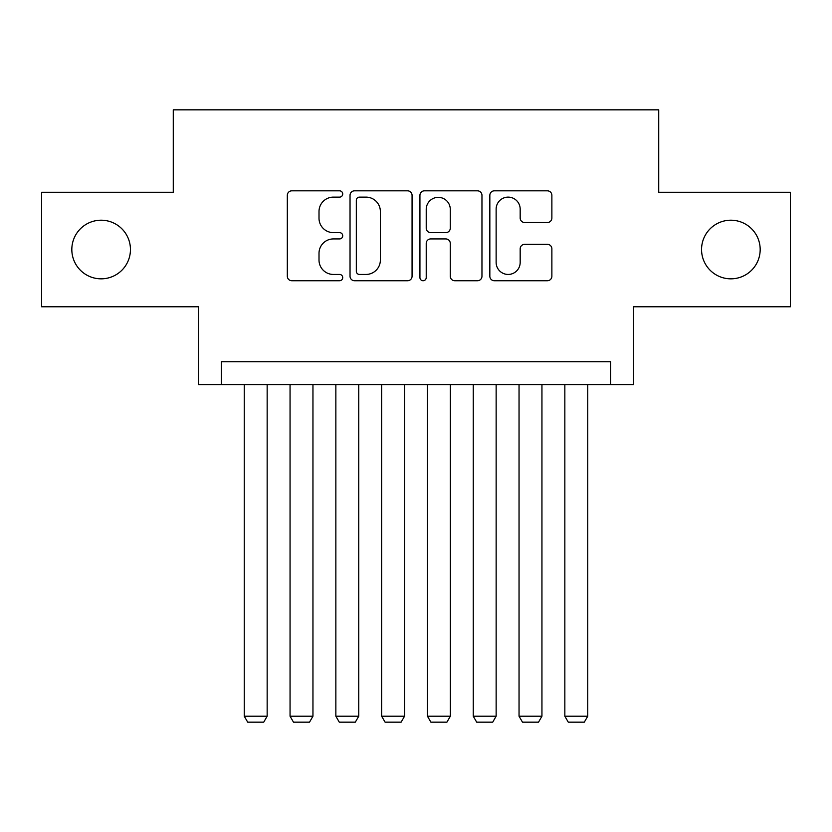 <?xml version="1.0" encoding="UTF-8"?>
<svg xmlns="http://www.w3.org/2000/svg" width="832" height="832" viewBox="0 0 832 832"><rect width="100%" height="100%" fill="white"/><g stroke="black" fill="none" stroke-linecap="round" stroke-linejoin="round"><path stroke-width="1.25" d="M342.722 193.981A3.151 3.151 0 0 0 339.581 190.83L291.814 190.83A4.493 4.493 0 0 0 287.321 195.322L287.321 276.245A4.493 4.493 0 0 0 291.814 280.738L339.581 280.738A3.151 3.151 0 0 0 342.722 277.586A3.151 3.151 0 0 0 339.581 274.446L333.393 274.446A14.383 14.383 0 0 1 319.01 260.062L319.01 253.313A14.383 14.383 0 0 1 333.393 238.93L339.581 238.93A3.151 3.151 0 0 0 342.722 235.789A3.151 3.151 0 0 0 339.581 232.638L333.393 232.638A14.383 14.383 0 0 1 319.01 218.254L319.01 211.505A14.383 14.383 0 0 1 333.393 197.122L339.581 197.122A3.151 3.151 0 0 0 342.722 193.981M701.553 249.527A29.307 29.307 0 0 0 730.86 278.834A29.307 29.307 0 0 0 760.178 249.527A29.307 29.307 0 0 0 730.86 220.21A29.307 29.307 0 0 0 701.553 249.527M71.822 249.527A29.307 29.307 0 0 0 101.14 278.834A29.307 29.307 0 0 0 130.447 249.527A29.307 29.307 0 0 0 101.14 220.21A29.307 29.307 0 0 0 71.822 249.527M547.373 222.518A4.493 4.493 0 0 0 551.876 218.026L551.876 195.322A4.493 4.493 0 0 0 547.373 190.83L494.333 190.83A4.493 4.493 0 0 0 489.84 195.322L489.84 276.245A4.493 4.493 0 0 0 494.333 280.738L547.373 280.738A4.493 4.493 0 0 0 551.876 276.245L551.876 248.82A4.493 4.493 0 0 0 547.373 244.327L524.68 244.327A4.493 4.493 0 0 0 520.177 248.82L520.177 262.423A12.022 12.022 0 0 1 508.154 274.446A12.022 12.022 0 0 1 496.132 262.423L496.132 209.144A12.022 12.022 0 0 1 508.154 197.122A12.022 12.022 0 0 1 520.177 209.144L520.177 218.026A4.493 4.493 0 0 0 524.68 222.518L547.373 222.518M610.646 384.623L633.537 384.623L633.537 306.769L790.4 306.769L790.4 192.275L658.726 192.275L658.726 109.834L173.274 109.834L173.274 192.275L41.6 192.275L41.6 306.769L198.463 306.769L198.463 384.623L610.646 384.623L610.646 361.733L221.354 361.733L221.354 384.623M412.069 195.322A4.493 4.493 0 0 0 407.576 190.83L354.526 190.83A4.493 4.493 0 0 0 350.033 195.322L350.033 276.245A4.493 4.493 0 0 0 354.526 280.738L407.576 280.738A4.493 4.493 0 0 0 412.069 276.245L412.069 195.322M424.424 190.83L477.474 190.83A4.493 4.493 0 0 1 481.967 195.322L481.967 276.245A4.493 4.493 0 0 1 477.474 280.738L454.771 280.738A4.493 4.493 0 0 1 450.278 276.245L450.278 243.422A4.493 4.493 0 0 0 445.786 238.93L430.726 238.93A4.493 4.493 0 0 0 426.223 243.422L426.223 277.586A3.151 3.151 0 0 1 423.082 280.738A3.151 3.151 0 0 1 419.931 277.586L419.931 195.322A4.493 4.493 0 0 1 424.424 190.83M359.466 197.122A3.151 3.151 0 0 0 356.325 200.273L356.325 271.294A3.151 3.151 0 0 0 359.466 274.446L365.986 274.446A14.383 14.383 0 0 0 380.37 260.062L380.37 211.505A14.383 14.383 0 0 0 365.986 197.122L359.466 197.122M450.278 209.373A12.022 12.022 0 0 0 438.256 197.35A12.022 12.022 0 0 0 426.223 209.373L426.223 228.145A4.493 4.493 0 0 0 430.726 232.638L445.786 232.638A4.493 4.493 0 0 0 450.278 228.145L450.278 209.373M267.155 384.623L267.155 716.206L244.254 716.206L244.254 384.623M267.155 716.206L263.723 722.166L247.697 722.166L244.254 716.206M312.957 384.623L312.957 716.206L290.056 716.206L290.056 384.623M312.957 716.206L309.514 722.166L293.488 722.166L290.056 716.206M358.748 384.623L358.748 716.206L335.858 716.206L335.858 384.623M358.748 716.206L355.316 722.166L339.29 722.166L335.858 716.206M404.55 384.623L404.55 716.206L381.649 716.206L381.649 384.623M404.55 716.206L401.118 722.166L385.091 722.166L381.649 716.206M450.351 384.623L450.351 716.206L427.45 716.206L427.45 384.623M450.351 716.206L446.909 722.166L430.882 722.166L427.45 716.206M496.142 384.623L496.142 716.206L473.252 716.206L473.252 384.623M496.142 716.206L492.71 722.166L476.684 722.166L473.252 716.206M541.944 384.623L541.944 716.206L519.043 716.206L519.043 384.623M541.944 716.206L538.512 722.166L522.486 722.166L519.043 716.206M587.746 384.623L587.746 716.206L564.845 716.206L564.845 384.623M587.746 716.206L584.303 722.166L568.277 722.166L564.845 716.206"/></g></svg>
